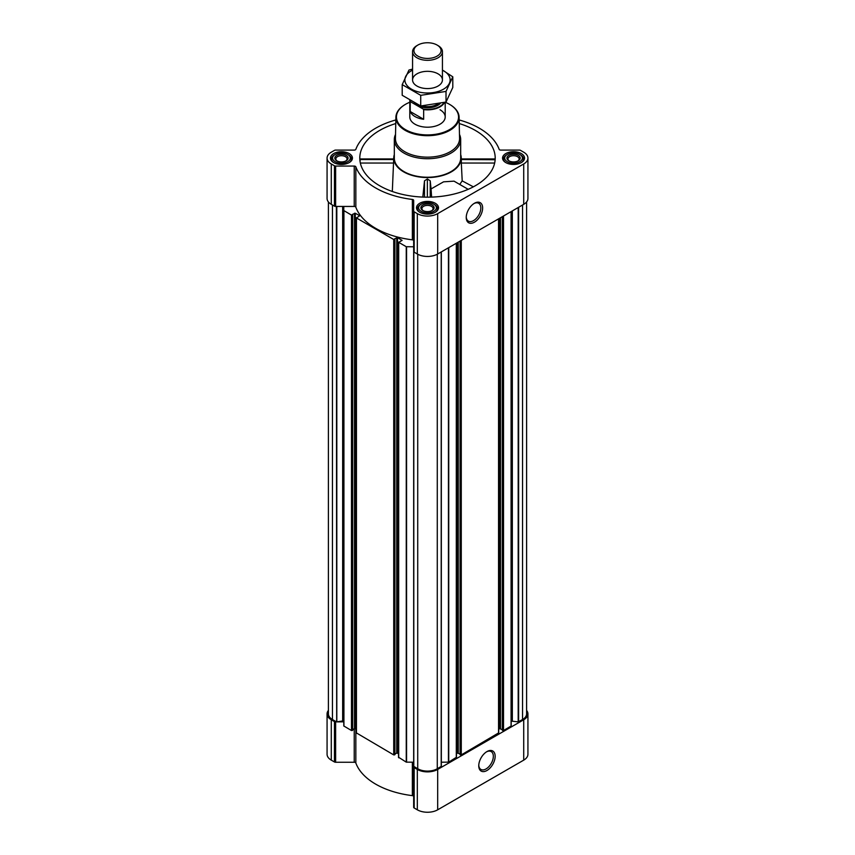 <?xml version="1.0" encoding="UTF-8"?>
<svg xmlns="http://www.w3.org/2000/svg" width="855" height="855" viewBox="0 0 855 855"><rect width="100%" height="100%" fill="white"/><g stroke="black" fill="none" stroke-linecap="round" stroke-linejoin="round"><path stroke-width="1.28" d="M473.969 203.554A10.303 5.953 -60 0 1 478.682 203.287A10.303 5.953 -60 0 1 480.264 211.538A10.303 5.953 -60 0 1 473.531 220.622A10.303 5.953 -60 0 1 468.38 221.135A10.303 5.953 -60 0 1 466.253 216.914M360.19 159.735L360.041 161.381M395.758 123.558A67.705 39.095 0 0 0 359.923 160.505A67.705 39.095 0 0 0 379.62 185.727A67.705 39.095 0 0 0 451.461 194.641A67.705 39.095 0 0 0 495.077 160.505A67.705 39.095 0 0 0 459.242 123.558M494.66 163.038L461.315 163.038L461.326 159.522L494.81 159.735M394.315 154.573A33.74 19.483 0 0 0 393.781 157.363A33.74 19.483 0 0 0 403.646 171.855A33.74 19.483 0 0 0 440.988 175.938A33.74 19.483 0 0 0 461.219 157.363A33.74 19.483 0 0 0 460.685 154.573M392.317 191.477L393.674 159.522L359.944 159.522M468.187 189.329L454.037 181.153L443.574 181.826L431.059 188.934L430.225 180.843L427.361 178.973L424.497 180.833L422.808 197.078M461.315 163.038L462.202 180.886L459.723 184.434M431.604 197.099L431.059 188.934M441.33 766.315L441.33 251.904L441.33 766.315L437.279 768.763A13.83 7.984 0 0 1 417.721 768.763L413.67 766.326L413.67 807.312A1.657 0.962 0 0 0 414.162 807.986L417.326 809.813A14.385 8.304 0 0 0 437.675 809.813L523.72 760.138A14.385 8.304 0 0 0 527.93 754.27L527.93 713.882A14.385 8.304 0 0 0 526.595 710.398M413.67 796.571A1.657 0.962 0 0 0 412.356 795.631A73.241 42.28 0 0 1 355.84 763.013A1.657 0.962 0 0 0 354.227 762.254L335.63 762.254A1.657 0.962 0 0 1 334.455 761.965L331.28 760.138A14.385 8.304 0 0 1 327.07 754.27L327.07 713.882A14.385 8.304 0 0 0 331.28 719.76L334.455 721.588A1.657 0.962 0 0 0 335.63 721.877L336.678 721.877L336.378 206.44M521.336 153.59A11.008 6.359 180 0 1 524.564 158.079A11.008 6.359 180 0 1 513.556 164.438A11.008 6.359 180 0 1 502.548 158.079A11.008 6.359 180 0 1 509.334 152.211A11.008 6.359 180 0 1 521.336 153.59M349.235 153.59A11.008 6.359 180 0 1 352.452 158.079A11.008 6.359 180 0 1 341.444 164.438A11.008 6.359 180 0 1 330.436 158.079A11.008 6.359 180 0 1 337.233 152.211A11.008 6.359 180 0 1 349.235 153.59M435.281 203.266A11.008 6.359 180 0 1 438.508 207.765A11.008 6.359 180 0 1 427.5 214.124A11.008 6.359 180 0 1 416.492 207.765A11.008 6.359 180 0 1 423.289 201.898A11.008 6.359 180 0 1 435.281 203.266M395.833 119.957A73.241 42.28 0 0 0 355.84 149.336A1.657 0.962 0 0 1 354.227 150.095L335.63 150.095A1.657 0.962 0 0 0 334.455 150.384L331.28 152.211A14.385 8.304 0 0 0 327.07 158.079A14.385 8.304 0 0 0 331.28 163.957L334.455 165.785A1.657 0.962 0 0 0 335.63 166.062L354.227 166.062A1.657 0.962 0 0 1 355.84 166.832A73.241 42.28 0 0 0 412.356 199.45A1.657 0.962 0 0 1 413.67 200.391L413.67 211.121A1.657 0.962 0 0 0 414.162 211.805L417.326 213.632A14.385 8.304 0 0 0 437.675 213.632L523.72 163.957A14.385 8.304 0 0 0 527.93 158.079A14.385 8.304 0 0 0 523.72 152.211L520.545 150.384A1.657 0.962 0 0 0 519.37 150.095L500.774 150.095A1.657 0.962 0 0 1 499.16 149.336A73.241 42.28 0 0 0 459.167 119.957M398.697 757.327L406.253 762.136L413.67 762.211M394.925 754.078L396.741 753.031L398.526 753.618M356.45 732.938L393.728 754.912L394.86 754.527M352.677 729.689L354.494 728.642L356.289 729.23M327.07 158.079L327.07 198.456A14.385 8.304 0 0 0 331.28 204.334L334.455 206.162A1.657 0.962 0 0 0 335.63 206.44L343.796 206.44L343.796 725.981L351.48 730.523L352.613 730.138M397.522 753.031L397.522 237.605L402.096 240.383L398.697 242.35L406.253 246.71L413.67 246.785M413.67 240.768A1.657 0.962 0 0 0 412.356 239.828A73.241 42.28 0 0 1 355.84 207.209A1.657 0.962 0 0 0 354.227 206.44L343.796 206.44L343.796 721.823A1.657 0.962 0 0 0 343.315 721.15L343.315 206.44M343.796 210.554L351.48 215.097L352.42 214.594M352.42 214.413L355.274 213.216L359.699 215.77L356.45 217.961L393.728 239.486L394.668 238.983M394.668 238.802L397.522 237.605M328.406 201.951L328.406 713.882A13.83 7.984 0 0 0 332.456 719.536L336.378 721.802M502.387 730.138L503.52 730.523L511.205 725.981L511.205 211.559M460.14 754.527L461.273 754.912L498.551 732.938M441.33 762.211L448.747 762.136L456.303 757.327M413.67 211.121L413.67 251.498A1.657 0.962 0 0 0 414.162 252.182L417.326 254.01A14.385 8.304 0 0 0 437.675 254.01L523.72 204.334A14.385 8.304 0 0 0 527.93 198.456L527.93 158.079M474.44 222.193A11.596 6.69 -60 0 1 466.242 217.469A11.596 6.69 -60 0 1 474.44 203.266A11.596 6.69 -60 0 1 482.637 208A11.596 6.69 -60 0 1 474.44 222.193M511.205 721.823A1.657 0.962 0 0 1 511.685 721.15L518.194 721.866L522.544 719.536A13.83 7.984 0 0 0 526.595 713.882L526.595 201.951M343.796 721.823L336.688 721.877L342.663 720.957L342.663 206.44M343.315 721.15L342.663 720.957M413.681 251.637L413.67 766.315L413.67 250.889M456.474 753.618L457.478 753.031L457.478 242.574M460.076 754.078L457.478 753.031M498.711 729.23L499.726 728.642L499.726 218.185M502.323 729.689L499.726 728.642M328.406 710.398A14.385 8.304 0 0 0 327.07 713.882M413.67 766.935A1.657 0.962 0 0 0 414.162 767.608L417.326 769.436A14.385 8.304 0 0 0 437.675 769.436L523.72 719.76A14.385 8.304 0 0 0 527.93 713.882M486.955 770.505A11.596 6.69 -60 0 1 478.757 765.77A11.596 6.69 -60 0 1 486.955 751.577A11.596 6.69 -60 0 1 495.152 756.312A11.596 6.69 -60 0 1 486.955 770.505M459.477 134.427A33.185 19.163 180 0 1 460.685 139.568L460.685 158.079A33.185 19.163 180 0 1 427.5 177.242A33.185 19.163 180 0 1 394.315 158.079L394.315 139.568A33.185 19.163 180 0 1 395.523 134.427M430.225 197.142L430.225 180.843M424.497 197.131L424.497 180.833M427.361 197.174L427.361 178.973M462.202 180.886L473.36 186.839M393.685 163.038L360.34 163.038M445.231 102.258A31.058 17.934 180 0 1 449.463 104.299L449.463 104.299A31.058 17.934 180 0 1 449.463 129.661A31.058 17.934 180 0 1 405.537 129.661A31.058 17.934 180 0 1 405.537 104.299A31.058 17.934 180 0 1 409.802 102.247M440.015 109.761A17.698 10.217 180 0 1 445.199 116.985A17.698 10.217 180 0 1 427.5 127.203A17.698 10.217 180 0 1 409.802 116.985L409.802 100.398M449.655 104.417A31.614 18.254 180 0 1 449.848 104.534L449.848 104.534A31.614 18.254 180 0 1 459.103 117.21A31.614 18.254 180 0 1 427.5 135.689A31.614 18.254 180 0 1 395.897 117.21A31.614 18.254 180 0 1 405.152 104.534A31.614 18.254 180 0 1 405.345 104.417M459.103 117.21L459.563 138.414A32.062 18.511 180 0 1 427.5 157.16A32.062 18.511 180 0 1 395.438 138.414L395.897 117.21M460.685 139.568A33.185 19.163 180 0 1 427.5 158.731A33.185 19.163 180 0 1 394.315 139.568M434.543 204.602L433.763 204.153A8.849 5.109 180 0 1 433.763 211.377A8.849 5.109 180 0 1 421.237 211.377A8.849 5.109 180 0 1 421.237 204.153A8.849 5.109 180 0 1 433.763 204.153L434.543 204.602A9.961 5.75 180 0 1 437.461 208.663A9.961 5.75 180 0 1 435.248 212.286M432.192 205.05A6.637 3.837 180 0 1 432.192 210.469A6.637 3.837 180 0 1 422.808 210.469A6.637 3.837 180 0 1 422.808 205.05A6.637 3.837 180 0 1 432.192 205.05M419.752 212.286A9.961 5.75 180 0 1 417.539 208.663A9.961 5.75 180 0 1 420.457 204.602L421.237 204.153M520.588 154.926L519.808 154.466A8.849 5.109 180 0 1 519.808 161.691A8.849 5.109 180 0 1 507.293 161.691A8.849 5.109 180 0 1 507.293 154.466A8.849 5.109 180 0 1 519.808 154.466L520.588 154.926A9.961 5.75 180 0 1 523.506 158.987A9.961 5.75 180 0 1 521.293 162.6M518.248 155.375A6.637 3.837 180 0 1 518.248 160.793A6.637 3.837 180 0 1 508.853 160.793A6.637 3.837 180 0 1 508.853 155.375A6.637 3.837 180 0 1 518.248 155.375M505.807 162.6A9.961 5.75 180 0 1 503.595 158.987A9.961 5.75 180 0 1 506.513 154.926L507.293 154.466M348.487 154.926L347.707 154.466A8.849 5.109 180 0 1 347.707 161.691A8.849 5.109 180 0 1 335.192 161.691A8.849 5.109 180 0 1 335.192 154.466A8.849 5.109 180 0 1 347.707 154.466L348.487 154.926A9.961 5.75 180 0 1 351.405 158.987A9.961 5.75 180 0 1 349.193 162.6M346.147 155.375A6.637 3.837 180 0 1 346.147 160.793A6.637 3.837 180 0 1 336.752 160.793A6.637 3.837 180 0 1 336.752 155.375A6.637 3.837 180 0 1 346.147 155.375M333.707 162.6A9.961 5.75 180 0 1 331.494 158.987A9.961 5.75 180 0 1 334.412 154.926L335.192 154.466M423.204 210.683A5.59 3.228 180 0 1 421.91 208.62A5.59 3.228 180 0 1 425.363 205.638A5.59 3.228 180 0 1 431.454 206.333A5.59 3.228 180 0 1 433.09 208.62A5.59 3.228 180 0 1 431.796 210.683M337.159 161.007A5.59 3.228 180 0 1 335.855 158.934A5.59 3.228 180 0 1 339.307 155.952A5.59 3.228 180 0 1 345.399 156.657A5.59 3.228 180 0 1 347.034 158.934A5.59 3.228 180 0 1 345.741 161.007M509.259 161.007A5.59 3.228 180 0 1 507.966 158.934A5.59 3.228 180 0 1 511.408 155.952A5.59 3.228 180 0 1 517.499 156.657A5.59 3.228 180 0 1 519.145 158.934A5.59 3.228 180 0 1 517.841 161.007M486.484 751.866A10.303 5.953 -60 0 1 491.198 751.588A10.303 5.953 -60 0 1 492.779 759.849A10.303 5.953 -60 0 1 486.046 768.934A10.303 5.953 -60 0 1 480.895 769.436A10.303 5.953 -60 0 1 478.768 765.225M443.969 102.589A17.389 10.036 180 0 1 423.236 109.098L410.646 101.831A17.389 10.036 180 0 1 410.261 100.676M410.646 101.831L410.218 101.841A17.698 10.217 180 0 1 409.855 100.43M444.515 102.45A17.698 10.217 180 0 1 423.653 109.6L423.236 109.098M423.653 109.6L423.653 119.283L410.218 111.524A17.698 10.217 0 0 0 423.653 119.283M410.218 101.841L410.218 111.524M438.059 45.604L437.097 45.048A13.573 7.834 180 0 1 437.097 56.131A13.573 7.834 180 0 1 417.903 56.131A13.573 7.834 180 0 1 417.903 45.048A13.573 7.834 180 0 1 437.097 45.048L438.059 45.604A14.93 8.625 180 0 1 442.43 51.695A14.93 8.625 180 0 1 427.5 60.32A14.93 8.625 180 0 1 412.57 51.695A14.93 8.625 180 0 1 416.941 45.604L417.903 45.048M442.43 70.131A22.625 13.06 180 0 1 443.499 89.187A22.625 13.06 180 0 1 410.999 88.877A22.625 13.06 180 0 1 412.57 70.131M438.059 86.045A14.93 8.625 180 0 1 416.941 86.045A14.93 8.625 180 0 1 416.941 73.851A14.93 8.625 180 0 1 438.059 73.851A14.93 8.625 180 0 1 438.059 86.045L438.059 86.045M412.57 69.127L408.979 70.035L402.203 84.634L420.724 95.333L446.021 91.421L452.797 76.811L442.43 70.078M452.797 76.811L452.797 87.445L446.021 102.055L420.724 105.967L402.203 95.279L402.203 84.634M446.021 91.421L446.021 102.055M420.724 95.333L420.724 105.967M406.253 762.136L406.253 246.71M398.697 757.776L398.697 242.35M393.728 754.912L393.728 239.486M356.45 733.387L356.45 217.961M351.48 730.523L351.48 215.097M343.924 726.162L343.924 210.725M332.456 719.536L332.456 205.008M511.076 726.162L511.076 211.634M503.52 730.523L503.52 215.994M498.551 733.387L498.551 218.859M461.273 754.912L461.273 240.383M456.303 757.776L456.303 243.248M448.747 762.136L448.747 247.619M441.201 766.497L441.201 251.979M437.279 768.763L437.279 254.234M331.28 163.957L331.28 204.334M334.455 165.785L334.455 206.162M335.63 166.062L335.63 206.44M354.227 166.062L354.227 206.44M355.84 166.832L355.84 207.209M412.356 199.45L412.356 239.828M414.162 211.805L414.162 252.182M417.326 213.632L417.326 254.01M437.675 213.632L437.675 254.01M523.72 163.957L523.72 204.334M413.799 766.497L413.799 251.872M417.721 768.763L417.721 254.234M518.622 721.802L518.622 207.273M522.544 719.536L522.544 205.008M336.806 721.866L336.806 206.44M343.09 721.022L343.09 206.44M352.26 730.523L352.26 215.097M352.613 730.32L352.613 214.894M354.494 728.642L354.494 213.216M355.274 728.642L355.274 213.216M394.508 754.912L394.508 239.486M394.86 754.709L394.86 239.282M396.741 753.031L396.741 237.605M406.563 762.211L406.563 246.785M448.437 762.211L448.437 247.8M458.259 753.031L458.259 242.125M460.14 754.709L460.14 241.035M460.492 754.912L460.492 240.832M500.506 728.642L500.506 217.736M502.387 730.32L502.387 216.646M502.74 730.523L502.74 216.443M511.685 721.15L511.685 211.281M511.91 721.022L511.91 211.153M512.337 720.957L512.337 210.907M518.194 721.866L518.194 207.519M331.28 719.76L331.28 760.138M334.455 721.588L334.455 761.965M335.63 721.877L335.63 762.254M354.227 728.802L354.227 762.254M355.84 728.973L355.84 763.013M412.356 762.211L412.356 795.631M414.162 767.608L414.162 807.986M417.326 769.436L417.326 809.813M437.675 769.436L437.675 809.813M523.72 719.76L523.72 760.138M440.261 103.466A14.599 8.432 180 0 1 426.976 107.794A14.599 8.432 180 0 1 414.258 102.931M437.76 104A13.776 7.952 180 0 1 421.761 105.924M393.781 157.363L393.674 158.955M461.219 157.363L461.326 158.966M352.677 730.223L352.677 214.797M356.289 733.163L356.289 217.736M394.925 754.612L394.925 239.186M398.526 757.551L398.526 242.125M456.474 757.551L456.474 243.162M460.076 754.612L460.076 241.078M498.711 733.163L498.711 218.773M502.323 730.223L502.323 216.689M495.002 158.934L461.315 158.934M393.685 158.934L359.998 158.934M417.539 208.663L417.539 210.469M437.461 208.663L437.461 210.469M503.595 158.987L503.595 160.793M523.506 158.987L523.506 160.793M331.494 158.987L331.494 160.793M351.405 158.987L351.405 160.793M445.199 102.269L445.199 116.985M412.57 51.695L412.57 79.943M442.43 51.695L442.43 79.943"/></g></svg>
